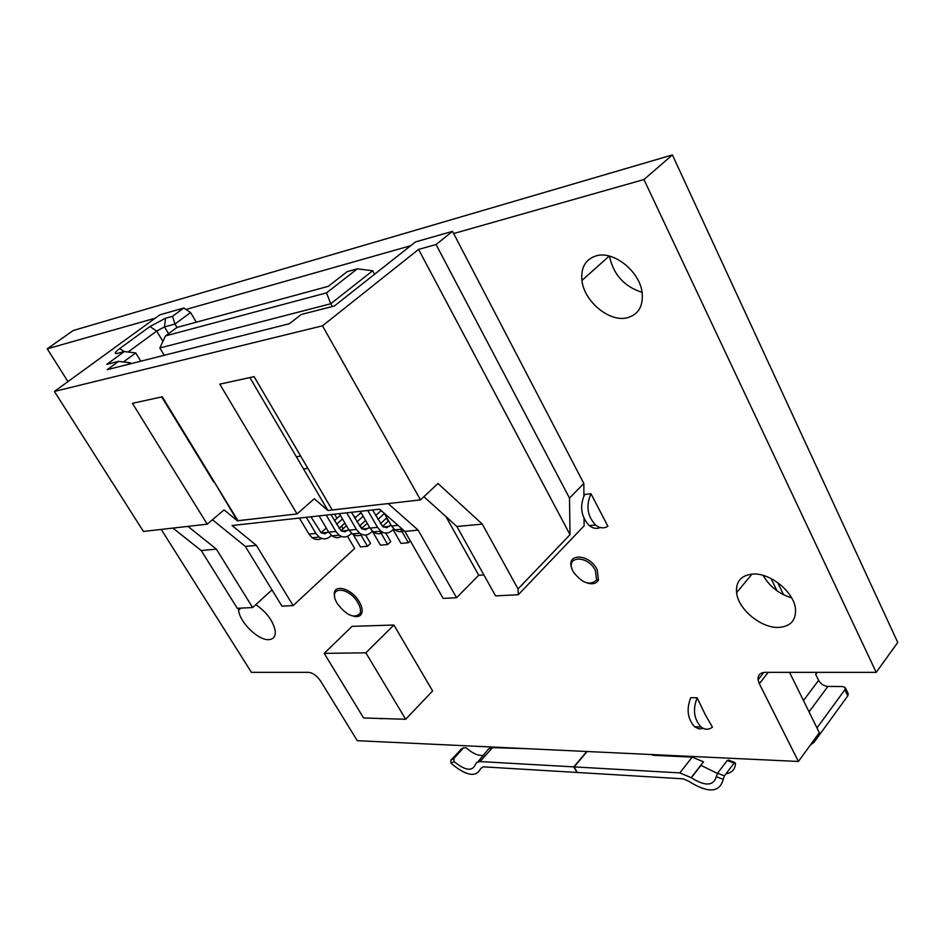 <?xml version="1.0" encoding="UTF-8"?>
<svg xmlns="http://www.w3.org/2000/svg" width="945" height="945" viewBox="0 0 945 945"><rect width="100%" height="100%" fill="white"/><g stroke="black" fill="none" stroke-linecap="round" stroke-linejoin="round"><path stroke-width="1.42" d="M642.08 292.336C624.255 286.63 613.376 274.558 609.43 256.095M791.65 597.866C779.117 594.015 769.608 586.526 763.111 575.399M789.547 672.344L819.339 732.718L798.407 761.469L357.257 740.679L320.579 681.014C316.941 675.758 312.949 672.864 308.602 672.344L251.417 672.332L161.229 529.424M67.945 381.603L47.25 348.811L73.226 330.514L672.403 154.933L897.75 642.458L876.204 672.356L765.178 672.344C760.099 672.627 757.736 675.108 758.067 679.798L759.331 683.719L798.407 761.469M352.851 533.878L360.458 546.883L367.475 546.281L370.534 543.422L365.644 535.012M361.758 528.326L360.092 525.467M355.45 517.482L352.591 514.328M372.342 531.173L380.445 545.159L387.663 544.533L390.722 541.65L385.761 533.039M238.412 608.237L238.565 610.269C239.817 622.448 258.268 640.45 268.687 639.647C273.613 639.328 275.775 636.268 275.149 630.48C272.881 620.546 266.431 611.947 255.776 604.682M596.413 255.788C585.546 259.225 580.726 267.447 581.931 280.464C584.081 301.325 609.1 322.233 626.878 317.863C638.159 314.874 643.261 306.593 642.175 293.044C640.143 271.817 613.907 250.543 596.413 255.788M752.563 574.076C741.045 575.363 735.718 581.565 736.58 592.657C738.163 609.301 761.197 628.354 778.727 627.409C790.611 626.511 796.186 620.322 795.477 608.828C793.977 591.913 769.88 572.469 752.563 574.076M597.63 506.544L590.979 493.774L584.671 494.448C579.462 506.225 580.986 516.608 589.255 525.609L595.574 525.054C599.709 528.255 603.831 528.68 607.918 526.318L597.63 506.544M712.447 727.154L705.513 715.152L697.15 697.764L690.783 697.682C686.235 709.222 687.535 718.932 694.658 726.799L701.036 727C704.84 729.906 708.644 729.965 712.447 727.154M587.495 583.124C592.881 584.565 596.531 583.49 598.445 579.899L597.169 569.552C589.196 553.345 565.181 552.884 572.008 568.784M353.678 616.282C357.694 617.179 360.352 616.258 361.663 613.506C362.809 610.494 362.029 606.631 359.336 601.918C351.245 587.365 331.329 583.124 334.66 596.425M405.665 719.275L432.621 690.949L393.888 625.023L352.06 626.346L324.206 653.373L363.577 717.964L405.665 719.275L365.857 652.818L324.206 653.373M47.25 348.811L155.252 318.181M196.3 322.186L190.583 312.535L185.964 309.464L410.732 245.7M214.291 481.962L237.408 520.825L224.071 509.887L207.215 524.18L143.427 531.444L54.408 391.443L322.493 325.824L418.576 249.409L570.024 534.681L518.025 588.936L518.273 594.771L584.116 525.833L584.069 518.663M583.915 495.83L583.833 483.474L453.647 233.533L643.958 179.538L876.204 672.356M643.958 179.538L672.403 154.933M600.323 527.534C596.578 529.094 592.893 528.444 589.255 525.609M817.118 672.344L815.665 674.293L818.618 680.353C820.78 684.015 823.875 686.046 827.903 686.436L842.869 686.543L845.373 687.806L848.303 693.902L847.771 695.898L814.058 742.297L810.467 744.896M697.15 697.764C692.614 709.364 693.913 719.098 701.036 727M381.52 718.519L387.143 718.696M595.397 570.426C587.353 554.313 564.189 555.991 573.272 571.76L573.343 571.879C582.203 583.36 589.952 586.042 596.578 579.923L595.397 570.426M337.33 603.642C346.638 615.585 354.21 618.869 360.045 613.482C361.096 610.659 360.376 607.056 357.86 602.662C348.752 586.491 327.915 585.994 336.349 601.87L337.33 603.642M816.976 727.922L844.842 689.803L845.373 687.806M382.17 718.72L377.22 718.389M703.423 728.489L698.946 728.89L694.658 726.799M679.833 772.892L692.189 757.134L703.493 761.812L691.173 777.664L679.833 772.892L574.158 766.903L587.105 751.511M691.173 777.664C705.064 786.417 713.428 786.11 716.286 776.731L717.515 773.246L727.237 760.548L728.5 760.111L734.856 762.461M725.937 773.849C732.056 772.738 735.245 769.183 735.493 763.194L734.123 763.087L724.425 775.845L723.22 779.341L716.286 776.731M574.158 766.903L577.3 772.478L682.999 778.822L688.657 781.208C708.136 793.434 719.665 792.82 723.22 779.341M717.409 773.4L700.954 765.379L691.327 777.77M586.762 751.488L573.816 766.879L576.946 772.455L483.155 766.832L480.71 768.498C476.126 777.759 466.239 776.022 451.048 763.3L450.812 760.252L461.443 748.995M483.793 755.279C478.69 756.177 472.902 753.72 466.452 747.92L463.593 747.767L453.801 758.551L454.061 761.599C465.011 770.494 472.051 771.592 475.193 764.907L476.729 762.32L480.072 761.564L492.487 747.649L491.376 747.672L488.494 749.019L478.028 761.741M492.487 747.649L526.956 748.676M692.189 757.134L653.255 755.291L651.554 754.582M573.816 766.879L480.072 761.564M656.94 755.468L657.377 754.819M590.979 493.774C585.77 505.599 587.294 516.017 595.574 525.054M321.56 538.366C318.453 540.067 315.335 539.867 312.216 537.764L308.944 534.126L315.89 533.441L319.174 537.103C322.989 539.595 326.616 539.418 330.053 536.583L331.376 535.378M344.901 523.058L339.019 528.409M367.475 546.281L360.919 535.024M334.459 520.624L340.377 515.32M310.964 516.785L321.087 532.744L326.273 528.031M321.087 532.744L324.926 533.748L328.435 531.681M336.597 524.274L342.492 518.935M315.89 533.441L306.31 517.293M308.944 534.126L299.388 518.061M341.476 536.441C338.334 538.213 335.18 538.024 332.014 535.874L328.718 532.177L335.865 531.48L339.16 535.189C343 537.717 346.638 537.54 350.087 534.669L351.587 533.287M365.55 520.447L359.431 526.082M387.663 544.533L380.008 531.279M354.777 518.096L361.049 512.686M340.98 530.7L346.449 525.703M330.904 514.576L341.074 530.771L344.925 531.787L348.67 529.507M356.986 521.888L363.128 516.265M335.865 531.48L326.226 515.096M328.718 532.177L319.103 515.875M361.947 534.457C358.781 536.311 355.58 536.134 352.367 533.925L349.059 530.169L356.407 529.448L359.726 533.216C363.577 535.791 367.239 535.614 370.688 532.708L372.377 531.137M386.8 517.742L380.422 523.672M410.319 540.918L408.405 542.749L400.987 543.387L393.061 529.578M388.218 521.132L386.458 518.061M408.405 542.749L400.715 529.294M375.697 515.474L381.213 510.583M361.462 528.598L367.203 523.306M351.41 512.296L361.64 528.739L365.514 529.779L369.495 527.251M377.965 519.407L384.367 513.489M356.407 529.448L346.72 512.816M349.059 530.169L339.385 513.631M383.02 532.413C379.819 534.35 376.582 534.185 373.31 531.917L369.991 528.113L377.551 527.369L380.882 531.196C384.757 533.807 388.43 533.63 391.891 530.677L393.781 528.905M382.536 526.436L388.572 520.813M372.519 509.957L382.808 526.648L386.694 527.712L390.923 524.924M377.551 527.369L367.806 510.489M369.991 528.113L360.269 511.316M404.082 530.7C400.999 532.295 397.928 532.023 394.88 529.85L391.537 525.987L384.213 513.218M483.899 574.962L478.749 575.269L456.541 597.736L443.146 598.386L404.885 531.397L379.618 509.178L232.045 525.526L256.378 545.371L245.334 546.411L212.46 519.738M334.542 514.174L336.987 518.344M341.547 526.117L343.094 528.763M344.287 530.795L344.878 531.799M347.536 536.335L354.635 548.443L293.127 605.603L256.378 545.371M296.376 456.754L300.664 456.092M357.34 268.841L347.181 271.664L328.258 286.347L176.975 327.431L165.517 335.9L326.497 292.867L357.34 268.841L372.673 270.754L374.574 274.251M165.517 335.9L159.823 347.996L164.229 355.285M326.497 292.867L330.75 303.747L372.673 270.754M159.823 347.996L330.75 303.747L332.297 306.511M54.408 391.443L159.811 314.862L183.802 308.023L172.522 316.28L174.967 324.04L176.987 327.431M271.995 589.904L252.622 607.552L237.289 608.285L201.238 550.557L172.947 528.09M322.493 325.824L420.49 499.893L332.227 509.946L254.099 376.642L219.795 384.166L297.061 513.95L314.248 498.759L327.939 510.513L363.246 506.414M327.939 510.513L249.87 377.563M303.546 468.968L307.846 468.342M237.408 520.825L268.309 517.222M207.215 524.18L132.43 403.338L162.257 396.794L237.939 520.683L297.061 513.95M213.724 482.044L161.713 396.912M418.576 249.409L436.058 244.519L452.513 231.36L415.54 241.908L334.4 305.967L301.242 314.484L289.406 323.722L107.269 369.649L118.527 361.368L106.761 364.392L124.291 351.564L135.737 352.922L140.793 361.191M127.906 364.439L130.197 362.75L130.788 363.707M123.476 361.959L135.737 352.922M128.095 352.024L156.669 331.057L164.489 326.911L174.967 324.04L190.583 312.535M172.522 316.28L165.552 318.229L149.948 326.533L156.669 331.057L162.918 341.417M124.291 351.564L117.428 353.371C113.873 354.056 114.629 352.45 119.708 348.563L149.948 326.533M118.527 361.368L130.197 362.75M518.025 588.936L482.304 524.121L437.984 483.509L420.49 499.893M436.058 244.519L569.504 498.098L570.024 534.681M293.127 605.603L281.941 606.135L245.334 546.411M252.622 607.552L216.37 549.128L187.925 526.377M183.802 308.023L185.964 309.464M452.513 231.36L453.647 233.533M518.273 594.771L495.558 595.858L456.884 526.507L423.903 496.692M456.541 597.736L418.162 530.145L388.159 503.567M418.162 530.145L404.885 531.397M216.37 549.128L201.238 550.557M482.304 524.121L456.884 526.507M478.749 575.269L445.969 516.643M583.833 483.474L569.504 498.098M365.857 652.818L393.888 625.023M759.331 683.719L768.191 672.344M771.037 578.529L777.014 590.826M803.474 700.576L818.618 680.353M809.05 711.868L827.903 686.436M844.842 689.803L847.771 695.898M814.058 742.297L813.373 740.915M724.425 775.845L717.515 773.246M727.237 760.548L734.123 763.087M454.061 761.599L451.048 763.3M453.801 758.551L450.812 760.252M460.581 749.503L463.593 747.767M653.94 755.315L653.574 754.642M339.869 515.734L340.566 515.651M321.524 533.027L327.608 532.437M359.75 513.56L361.451 513.371M341.523 531.066L347.63 530.464M380.197 511.328L381.851 511.15M362.089 529.035L368.219 528.432M383.257 526.956L389.399 526.353M391.537 525.987L397.999 525.349M165.552 318.229L164.489 326.911L168.541 333.656M119.708 348.563L124.173 351.599M758.067 679.798L763.82 672.427M736.58 592.657L752.019 574.111M581.931 280.464L609.241 256.048M238.565 610.269L240.94 608.107M360.045 613.482L361.663 613.506M596.578 579.923L598.445 579.899M777.629 582.545L783.559 594.771M319.174 537.103L312.216 537.764M339.16 535.189L332.014 535.874M359.726 533.216L352.367 533.925M380.882 531.196L373.31 531.917M402.31 529.141L394.88 529.85"/></g></svg>
